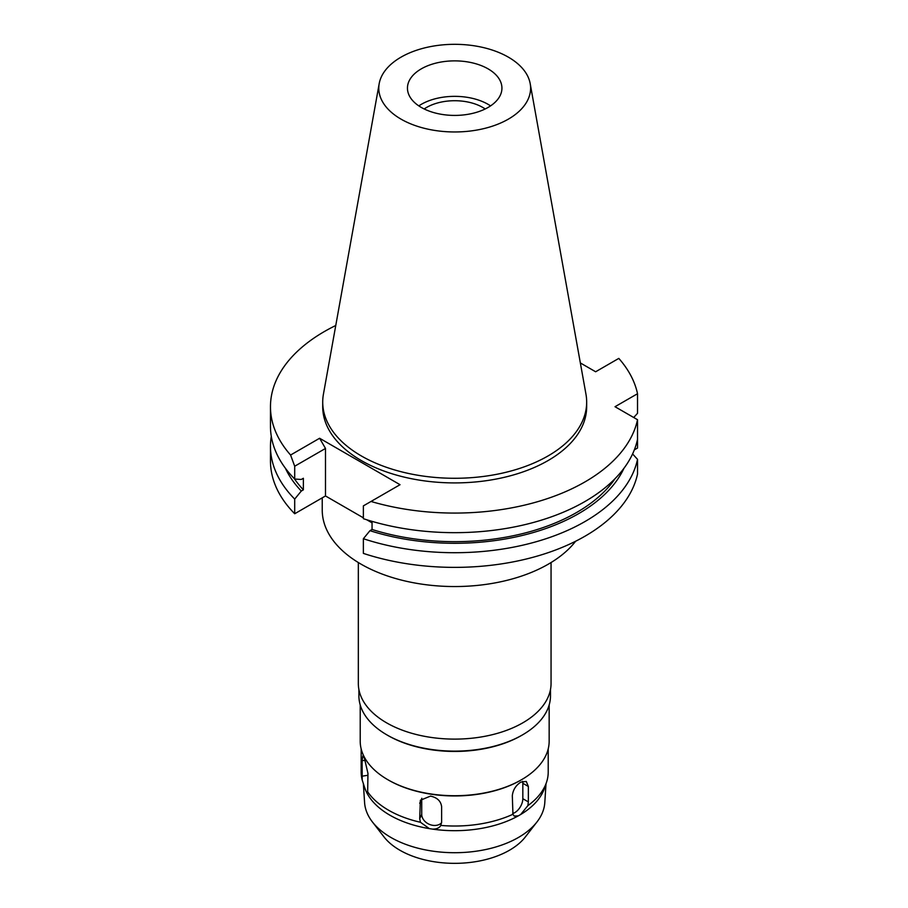 <?xml version="1.0" encoding="UTF-8"?>
<svg xmlns="http://www.w3.org/2000/svg" width="908" height="908" viewBox="0 0 908 908"><rect width="100%" height="100%" fill="white"/><g stroke="black" fill="none" stroke-linecap="round" stroke-linejoin="round"><path stroke-width="1.36" d="M421.289 68.86A47.239 27.274 0 0 0 407.454 88.144A47.239 27.274 0 0 0 436.612 113.341A47.239 27.274 0 0 0 488.095 107.428A47.239 27.274 0 0 0 501.931 88.144A47.239 27.274 0 0 0 472.762 62.947A47.239 27.274 0 0 0 421.289 68.86M418.815 105.884A47.239 27.274 180 0 1 421.289 104.341A47.239 27.274 180 0 1 490.57 105.884M485.19 108.971A39.68 22.904 0 0 0 426.635 107.428A39.68 22.904 0 0 0 424.195 108.971M372.382 821.91L383.971 836.881A77.464 44.719 0 0 0 509.467 850.24A77.464 44.719 0 0 0 525.403 836.881L537.003 821.91A90.164 52.062 180 0 1 518.445 837.46A90.164 52.062 0 0 1 372.382 821.91A90.164 52.062 0 0 1 364.585 802.581L363.37 783.74M546.003 783.82L544.8 802.581A90.164 52.062 180 0 1 537.003 821.91M527.854 805.657A93.524 53.992 0 0 0 546.525 782.253L544.664 787.815A91.64 52.902 180 0 1 520.659 814.51L527.854 805.657L528.354 801.9L528.354 786.476L526.254 781.436L520.829 782.129C515.801 785.386 512.963 789.926 512.316 795.737L512.941 814.272L514.178 816.065L518.286 815.872L520.659 814.51M360.215 704.971L360.215 741.178A94.466 54.537 0 0 0 387.886 779.745A94.466 54.537 0 0 0 521.487 779.745L520.829 780.131A93.524 53.992 180 0 1 388.556 780.131A93.524 53.992 180 0 1 388.227 779.938M546.525 782.253A93.524 53.992 0 0 0 548.216 772.027L548.216 748.873M522.622 781.311A11.339 6.549 -60 0 1 522.826 783.286L522.826 798.711A11.339 6.549 -60 0 1 514.813 812.603A11.339 6.549 -60 0 1 512.657 813.5M361.168 748.873L361.168 772.027A93.524 53.992 0 0 0 362.201 780.029L364.71 787.815A91.64 52.902 0 0 0 365.754 790.55L366.628 792.412A91.64 52.902 0 0 0 429.359 828.629L432.594 829.129A91.64 52.902 0 0 0 518.286 815.872M367.615 793.581L366.628 792.412C367.661 794.148 368.001 793.933 367.661 791.799L367.956 773.4L364.346 757.93L362.848 755.944L362.088 760.756L362.201 780.029M367.661 791.799A93.524 53.992 0 0 0 420.449 822.273L429.359 828.629M432.594 829.129C436.657 829.163 439.404 827.926 440.823 825.429L441.617 822.103L441.617 806.679C440.913 801.083 437.202 797.565 430.483 796.112L420.359 800.254L419.712 818.71L420.449 822.273M512.941 814.272A93.524 53.992 0 0 1 440.823 825.429L440.925 825.224M520.829 780.131L521.487 779.745A94.466 54.537 0 0 0 549.158 741.178L549.158 704.971M521.487 735.469L521.487 735.469A94.466 54.537 180 0 1 387.886 735.469L386.956 734.924A95.794 55.309 0 0 0 522.429 734.924L521.487 735.469L522.429 734.924A95.794 55.309 0 0 0 550.486 695.823L550.486 689.501M358.898 689.501L358.898 695.823A95.794 55.309 0 0 0 386.956 734.924M358.331 562.54L358.331 683.474A96.362 55.638 0 0 0 417.816 734.878A96.362 55.638 0 0 0 522.826 722.813A96.362 55.638 0 0 0 551.054 683.474L551.054 562.54M322.238 497.834L322.238 510.08A132.443 76.465 0 0 0 404.003 580.723A132.443 76.465 0 0 0 548.341 564.152A132.443 76.465 0 0 0 575.638 541.236M634.34 449.857L637.53 448.019L637.53 433.354M290.583 455.033L294.703 466.224L294.703 479.038L301.297 479.458L303.374 478.266L303.374 489.832L301.297 491.035L294.703 499.082A184.222 106.361 180 0 1 270.471 446.35L270.471 461.014A184.222 106.361 0 0 0 294.703 513.746L325.495 495.961L325.495 448.45L319.616 438.258L290.583 455.033A184.222 106.361 180 0 1 270.471 406.716A184.222 106.361 180 0 1 324.428 331.511A184.222 106.361 180 0 1 335.756 325.495M372.053 522.838L366.73 519.762M363.37 517.821L325.495 495.961M637.53 459.357A184.222 106.361 180 0 1 584.956 521.555A184.222 106.361 180 0 1 363.37 538.728L363.37 553.392A184.222 106.361 0 0 0 584.956 536.219A184.222 106.361 0 0 0 637.53 474.021L637.53 459.357L632.592 453.932M637.53 419.712L637.53 439.313A184.222 106.361 0 0 1 584.956 501.522A184.222 106.361 0 0 1 363.37 518.684L363.37 505.87L371.009 501.466A184.222 106.361 180 0 0 584.956 481.921A184.222 106.361 180 0 0 637.53 419.712L615.011 406.716L637.53 393.72L637.53 413.31L633.716 417.51M363.37 538.728L369.965 530.681L372.053 529.477L372.053 521.374M371.009 501.466L400.042 484.702L319.616 438.258M294.703 499.082L294.703 513.746M294.703 466.224L325.495 448.45M270.471 446.35A184.222 106.361 180 0 1 271.288 436.339M637.53 393.72A184.222 106.361 180 0 0 618.802 358.399L595.637 371.769L580.348 362.939M322.715 402.085L322.715 406.716A131.978 76.193 0 0 0 404.185 477.109A131.978 76.193 0 0 0 548.012 460.594A131.978 76.193 0 0 0 586.67 406.716L586.67 402.085A131.978 76.193 180 0 1 548.012 455.964A131.978 76.193 180 0 1 404.185 472.478A131.978 76.193 180 0 1 322.715 402.085A131.978 76.193 180 0 1 323.418 394.231L379.192 83.627A75.909 43.822 180 0 1 401.018 57.159A75.909 43.822 180 0 1 480.082 46.841A75.909 43.822 180 0 1 530.193 83.627A75.909 43.822 180 0 1 508.366 119.13A75.909 43.822 180 0 1 422.061 127.71A75.909 43.822 180 0 1 379.192 83.627M372.053 529.477A172.406 99.54 0 0 0 576.603 512.509A172.406 99.54 0 0 0 615.091 478.63M623.966 468.267A175.233 101.174 180 0 1 578.6 513.656A175.233 101.174 180 0 1 369.965 530.681M270.471 406.716L270.471 426.317A184.222 106.361 0 0 0 294.703 479.038M294.294 478.63A172.406 99.54 0 0 0 303.374 489.832M301.297 491.035A175.233 101.174 180 0 1 285.407 468.267M530.193 83.627L585.966 394.231A131.978 76.193 180 0 1 586.67 402.085M441.583 822.83A11.339 8.944 24.9 0 1 432.685 825.304A11.339 8.944 24.9 0 1 421.732 814.351L421.732 798.927A11.339 8.944 24.9 0 1 421.766 798.28M364.199 786.271L365.754 790.55M522.826 798.711L528.354 801.9M528.354 786.476L522.826 783.286M419.712 818.71L421.732 814.351M362.088 776.181L367.956 775.273M365.3 760.257L362.088 760.756M421.732 798.927L419.712 803.285M388.556 780.131L387.886 779.745"/></g></svg>
